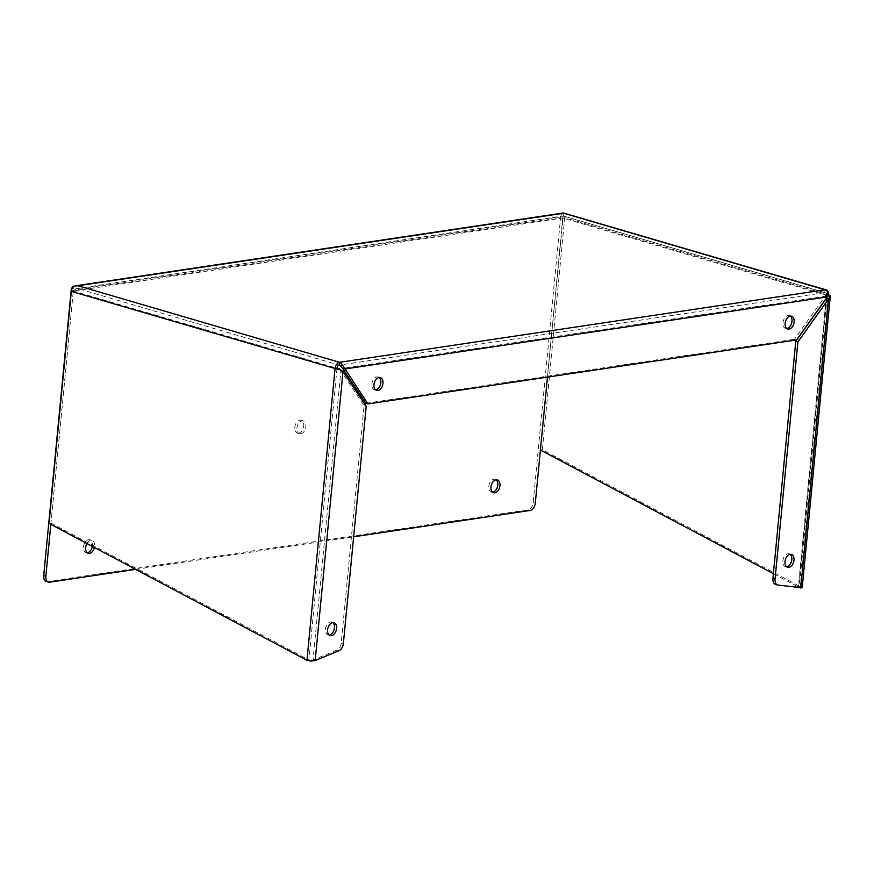 <?xml version="1.0" encoding="UTF-8"?>
<svg xmlns="http://www.w3.org/2000/svg" width="874" height="874" viewBox="0 0 874 874"><rect width="100%" height="100%" fill="white"/><g stroke="black" fill="none" stroke-linecap="round" stroke-linejoin="round"><path stroke-width="0.66" stroke-dasharray="4.37 3.28" d="M827.055 297.215L799.317 587.481L802.201 587.71A5.812 1.267 5.5 0 0 800.322 586.651L542.372 449.749L564.713 217.702A5.812 3.736 106.3 0 0 563.238 213.092L563.227 213.092A5.812 4.272 -98.5 0 0 560.616 217.364L71.165 290.452M50.834 524.389L73.777 286.18L73.307 291.075L76.333 288.628L77.666 288.584L77.939 285.754M46.333 581.472A6.741 4.326 106.3 0 0 47.589 581.56L528.005 509.826A6.741 4.326 106.3 0 0 533.151 502.605L560.616 217.364M87.247 552.718A6.686 4.304 -73.7 0 1 86.111 552.63A6.686 4.304 -73.7 0 1 83.86 545.005A6.686 4.304 -73.7 0 1 89.869 539.782A6.686 4.304 -73.7 0 1 92.36 546.425M492.586 492.204A6.686 4.304 -73.7 0 1 491.45 492.106A6.686 4.304 -73.7 0 1 489.2 484.48A6.686 4.304 -73.7 0 1 495.208 479.269A6.686 4.304 -73.7 0 1 496.214 479.793M298.624 433.22A6.686 4.304 -73.7 0 1 297.378 433.133A6.686 4.304 -73.7 0 1 295.128 425.507A6.686 4.304 -73.7 0 1 301.137 420.296A6.686 4.304 -73.7 0 1 303.606 426.982A6.686 4.304 -73.7 0 1 298.624 433.22M827.842 294.953L826.465 295.161L562.769 217.987L547.441 377.12L563.49 213.256M76.333 288.628L563.14 215.933L824.783 292.626L825.056 289.797M827.678 295.718L827.405 295.696A2.906 0.634 5.5 0 0 826.465 295.161A2.906 1.868 106.3 0 0 825.329 292.659A2.906 1.868 106.3 0 0 824.783 292.626A2.906 2.141 81.5 0 1 826.214 293.893L827.918 292.342M49.01 523.417L50.965 523.122L73.307 291.075L562.758 217.987L563.151 215.944L825.329 292.659M542.372 449.749L540.416 450.044M827.252 296.931L825.122 296.308L826.214 293.893M306.96 660.318L308.915 660.023L337.003 368.249L73.307 291.075C73.733 289.392 75.186 288.562 77.666 288.584L563.217 216.086M135.579 569.367L353.642 536.8M86.887 543.519A6.686 4.304 -73.7 0 1 92.01 540.416A6.686 4.304 -73.7 0 1 94.403 547.506M300.765 433.843A6.686 4.304 -73.7 0 1 299.509 433.766A6.686 4.304 -73.7 0 1 297.269 426.13A6.686 4.304 -73.7 0 1 303.267 420.918A6.686 4.304 -73.7 0 1 305.747 427.615A6.686 4.304 -73.7 0 1 300.765 433.843M773.381 573.683L798.366 586.946L800.322 586.651L828.421 294.877L564.713 217.702M796.575 339.92L794.433 339.298L825.122 296.308L342.63 368.347M365.813 403.296L794.433 339.298M379.229 377.502A6.686 4.304 106.3 0 0 378.224 376.978A6.686 4.304 106.3 0 0 372.215 382.189A6.686 4.304 106.3 0 0 374.465 389.815A6.686 4.304 106.3 0 0 375.602 389.913M790.369 316.115A6.686 4.304 106.3 0 0 789.364 315.59A6.686 4.304 106.3 0 0 783.355 320.802A6.686 4.304 106.3 0 0 785.606 328.427A6.686 4.304 106.3 0 0 786.742 328.526M311.122 661.028L310.991 660.383A2.906 0.634 5.5 0 1 308.915 660.023L50.965 523.122M799.317 587.47L798.596 587.437L799.317 587.47A2.906 0.634 5.5 0 0 798.366 586.946L826.127 298.744M775.533 584.378A6.741 4.326 106.3 0 0 775.959 584.466L800.737 588.06M339.09 368.599L340.882 370.794L343.023 371.428M310.991 660.383L313.045 659.936L340.882 370.794L364.065 405.744L341.21 643.046A6.741 4.326 -73.7 0 1 336.927 650.027L313.045 659.936L315.186 660.558M790.227 554.334A6.686 4.304 106.3 0 0 789.222 553.799A6.686 4.304 106.3 0 0 783.213 559.01A6.686 4.304 106.3 0 0 785.464 566.647A6.686 4.304 106.3 0 0 786.589 566.734M366.206 406.366L364.065 405.744M332.83 622.627A6.686 4.304 106.3 0 0 331.825 622.091A6.686 4.304 106.3 0 0 325.816 627.303A6.686 4.304 106.3 0 0 328.067 634.939A6.686 4.304 106.3 0 0 329.203 635.027M533.151 502.605L535.292 503.227M47.589 581.56L49.731 582.182M530.147 510.449L528.005 509.826M826.465 295.161L826.149 298.493M824.783 292.626L339.232 365.124L77.666 288.584M826.443 298.296L798.596 587.437M778.1 585.099L775.959 584.466M336.927 650.027L339.057 650.649M341.21 643.046L343.351 643.679M86.111 552.63L88.252 553.253M89.869 539.782L92.01 540.416M491.45 492.106L493.591 492.728M495.208 479.269L497.35 479.892M297.378 433.133L299.509 433.766M301.137 420.296L303.267 420.918M374.465 389.815L376.607 390.438M378.224 376.978L380.365 377.601M785.606 328.427L787.747 329.05M789.364 315.59L791.505 316.213M785.464 566.647L787.594 567.27M789.222 553.799L791.352 554.422M328.067 634.939L330.208 635.562M331.825 622.091L333.966 622.725"/><path stroke-width="1.31" d="M43.7 575.682L45.841 576.316A6.741 4.326 106.3 0 0 48.474 582.106L46.333 581.472A6.741 4.326 106.3 0 1 43.7 575.682L71.165 290.452A5.812 4.272 81.5 0 1 73.777 286.18L77.939 285.754L73.777 286.18A5.812 3.736 106.3 0 0 71.351 291.37L49.01 523.417L306.96 660.318A5.812 1.267 5.5 0 0 311.122 661.028L315.186 660.558L343.023 371.428L339.221 369.254A5.812 1.267 -174.5 0 1 335.059 368.533A5.812 3.736 -73.7 0 1 339.505 362.306A5.812 4.272 81.5 0 1 342.368 364.84L367.954 403.919L796.575 339.92L827.252 296.931L827.918 292.342A5.812 4.272 -98.5 0 0 825.056 289.797A5.812 3.736 -73.7 0 1 826.149 289.873A5.812 3.736 -73.7 0 1 828.421 294.866L827.842 294.953M563.49 213.256L77.939 285.754L339.505 362.306L825.056 289.797L563.238 213.092M45.841 576.316L50.834 524.389M92.36 546.425A6.686 4.304 -73.7 0 1 87.367 552.707A6.686 4.304 -73.7 0 1 87.247 552.718M496.214 479.793A6.686 4.304 -73.7 0 1 497.481 486.807A6.686 4.304 -73.7 0 1 492.707 492.182A6.686 4.304 -73.7 0 1 492.586 492.204M353.642 536.8L530.147 510.449A6.741 4.326 106.3 0 0 535.292 503.227L547.441 377.12L540.416 450.044L773.381 573.683M382.976 383.347A6.686 4.304 -73.7 0 1 376.607 390.438A6.686 4.304 -73.7 0 1 374.356 382.812A6.686 4.304 -73.7 0 1 380.365 377.601A6.686 4.304 -73.7 0 1 382.976 383.347M794.116 321.96A6.686 4.304 -73.7 0 1 787.747 329.05A6.686 4.304 -73.7 0 1 785.497 321.424A6.686 4.304 -73.7 0 1 791.505 316.213A6.686 4.304 -73.7 0 1 794.116 321.96M342.368 364.84L340.663 366.392L342.63 368.347L344.771 368.97L827.252 296.931M340.663 366.392A2.906 2.141 -98.5 0 0 339.232 365.124L339.505 362.306M71.351 291.37L335.059 368.533L337.003 368.238A2.906 0.634 5.5 0 0 339.09 368.599L339.221 369.254M339.232 365.124A2.906 1.868 106.3 0 0 337.003 368.238M48.474 582.106A6.741 4.326 106.3 0 0 49.731 582.182L135.579 569.367M94.403 547.506A6.686 4.304 -73.7 0 1 89.509 553.329A6.686 4.304 -73.7 0 1 88.252 553.253A6.686 4.304 -73.7 0 1 86.887 543.519M494.848 492.805A6.686 4.304 -73.7 0 1 493.591 492.728A6.686 4.304 -73.7 0 1 491.341 485.103A6.686 4.304 -73.7 0 1 497.35 479.892A6.686 4.304 -73.7 0 1 499.83 486.578A6.686 4.304 -73.7 0 1 494.848 492.805M828.421 294.877A5.812 1.267 -174.5 0 1 830.3 295.925L830.289 296.199M827.678 295.718L830.3 295.925L828.574 298.93L797.896 341.909L775.041 579.222A6.741 4.326 106.3 0 0 777.674 585.012A6.741 4.326 106.3 0 0 778.1 585.099L802.212 587.754L830.278 296.242M367.954 403.919L365.813 403.296L342.63 368.347M375.602 389.913A6.686 4.304 106.3 0 0 380.835 382.725A6.686 4.304 106.3 0 0 379.229 377.502M786.742 328.526A6.686 4.304 106.3 0 0 791.975 321.337A6.686 4.304 106.3 0 0 790.369 316.115M793.974 560.179A6.686 4.304 -73.7 0 1 787.594 567.27A6.686 4.304 -73.7 0 1 785.355 559.644A6.686 4.304 -73.7 0 1 791.352 554.422A6.686 4.304 -73.7 0 1 793.974 560.179M800.737 588.06L828.574 298.93L826.443 298.296L827.055 297.215M339.09 368.599L341.33 370.456M343.023 371.428L366.206 406.366L343.351 643.679A6.741 4.326 -73.7 0 1 339.057 650.649L315.186 660.558M336.577 628.472A6.686 4.304 106.3 0 0 333.966 622.725A6.686 4.304 106.3 0 0 327.958 627.936A6.686 4.304 106.3 0 0 330.208 635.562A6.686 4.304 106.3 0 0 336.577 628.472M826.443 298.296L795.755 341.286L797.896 341.909M795.755 341.286L772.911 578.588A6.741 4.326 106.3 0 0 775.533 584.378L777.674 585.012M786.589 566.734A6.686 4.304 106.3 0 0 791.833 559.546A6.686 4.304 106.3 0 0 790.227 554.334M329.203 635.027A6.686 4.304 106.3 0 0 334.436 627.849A6.686 4.304 106.3 0 0 332.83 622.627M306.96 660.318L335.059 368.533M775.041 579.222L772.911 578.588M75.284 285.842L563.348 212.972L826.149 289.873"/></g></svg>
